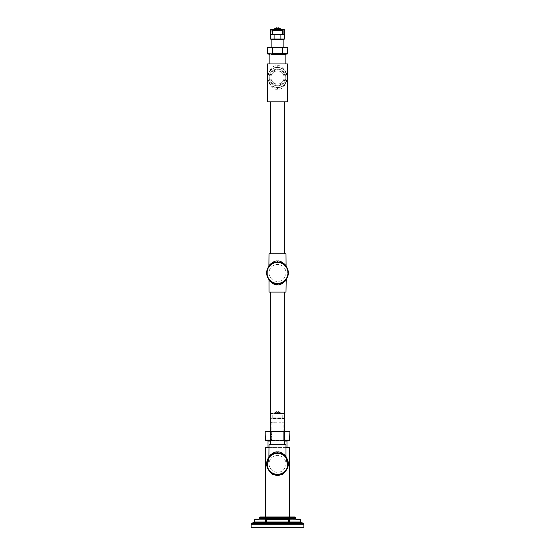 <?xml version="1.0" encoding="UTF-8"?>
<svg xmlns="http://www.w3.org/2000/svg" width="555" height="555" viewBox="0 0 555 555"><rect width="100%" height="100%" fill="white"/><g stroke="black" fill="none" stroke-linecap="round" stroke-linejoin="round"><path stroke-width="0.42" stroke-dasharray="2.77 2.08" d="M276.917 474.671L278.083 474.671M278.666 474.622L279.262 474.546M279.852 474.428L280.448 474.275M283.452 472.909L284.049 472.485M284.632 472.014L285.194 471.479M285.742 470.89L287.129 468.822M287.178 468.725L287.455 468.129M287.712 467.483L287.899 466.894M287.899 460.803L287.712 460.213M287.455 459.568L287.185 458.985M287.129 458.881L282.55 454.261L276.896 453.033M287.615 467.74A10.836 10.836 0 0 0 277.5 453.012A10.836 10.836 0 0 0 267.385 467.74A10.836 10.836 0 0 0 287.615 467.74L287.615 459.956L287.615 467.74M275.447 453.206L274.552 453.421M274.614 453.4L273.809 453.664M274.454 453.449L273.282 453.865M272.678 454.143L272.214 454.385M272.214 454.392L270.909 455.246M270.368 455.69L269.806 456.217M269.258 456.814L267.871 458.881M267.822 458.978L267.545 459.575M267.288 460.213L267.101 460.81M267.101 466.894L267.288 467.483M267.545 468.129L267.815 468.718M267.871 468.822L269.258 470.89M269.806 471.479L270.368 472.014M270.951 472.485L271.548 472.909M274.552 474.275L275.148 474.428M275.738 474.546L276.334 474.622M267.385 459.956L267.385 467.74L267.385 459.956M269.008 463.848A8.492 8.492 0 0 0 277.5 472.34A8.492 8.492 0 0 0 285.991 463.848A8.492 8.492 0 0 0 277.5 455.364A8.492 8.492 0 0 0 269.008 463.848A8.492 8.492 0 0 0 277.5 472.34A8.492 8.492 0 0 0 285.991 463.848A8.492 8.492 0 0 0 277.5 455.364A8.492 8.492 0 0 0 269.008 463.848M280.546 453.449L277.5 453.012A10.836 10.836 0 0 0 266.664 463.848A10.836 10.836 0 0 0 277.5 474.685L277.916 474.678M283.765 454.247L277.5 451.93L277.5 453.012A10.836 10.836 0 0 1 288.336 463.848A10.836 10.836 0 0 1 277.5 474.685M273.157 453.921L272.401 454.288M272.207 454.392L272.602 454.184M270.868 455.28L270.472 455.599L270.868 455.28M285.991 456.342L277.5 451.93L270.764 454.663M270.334 455.086L269.008 456.744M269.008 456.342L277.5 451.93L277.493 453.012L277.972 453.026M278.936 453.109L279.415 453.185M280.872 453.553L281.357 453.719M283.709 454.968L282.322 454.143M282.793 454.392L283.223 454.649M283.258 454.67L284.028 455.197M284.132 455.28L284.528 455.599M284.604 455.662L285.194 456.217M285.915 457.022L283.751 454.996M284.687 455.107L284.229 454.656M285.991 444.701L269.008 444.701M270.729 444.701L284.271 444.701L270.729 444.701M270.729 292.076L284.271 292.076L270.729 292.076M269.008 292.076L285.991 292.076M272.047 282.294L277.5 283.765L277.5 284.847C281.461 285.631 286.845 279.609 285.991 280.032C286.845 279.609 281.461 285.631 277.5 284.847L276.459 284.791M269.008 280.032L275.745 284.687M267.385 269.036L267.385 276.82L267.385 269.036A10.836 10.836 0 0 0 277.5 283.765A10.836 10.836 0 0 0 287.615 276.82L287.615 269.036A10.836 10.836 0 0 0 266.664 272.928A10.836 10.836 0 0 0 277.5 283.765L277.118 283.758M276.73 283.737L276.341 283.702M275.953 283.654L275.564 283.591M273.99 283.182L272.873 282.724M272.817 282.703L272.429 282.509M270.972 281.579L270.334 281.059M270.32 281.045L269.591 280.337M277.125 262.099L277.5 262.092A10.836 10.836 0 0 1 288.336 272.928A10.836 10.836 0 0 1 277.5 283.765A10.836 10.836 0 0 1 266.664 272.928A10.836 10.836 0 0 1 277.5 262.092L277.125 262.099M276.765 262.113A10.836 10.836 0 0 0 276.758 262.12L276.376 262.147L276.758 262.12M276.001 262.196L275.238 262.328L276.001 262.196A10.836 10.836 0 0 0 275.447 262.286M275.245 262.328A10.836 10.836 0 0 0 274.864 262.418L274.864 262.418M274.454 262.529A10.836 10.836 0 0 0 273.754 262.758L273.754 262.758M270.229 264.888L271.145 264.145A10.836 10.836 0 0 0 270.229 264.888L271.145 264.145A10.836 10.836 0 0 1 271.18 264.125L271.846 263.68A10.836 10.836 0 0 0 271.194 264.118L271.846 263.68A10.836 10.836 0 0 1 271.943 263.625L272.56 263.285A10.836 10.836 0 0 0 272.56 263.285L273.337 262.924M269.737 265.366L270.223 264.895L269.737 265.366M269.536 265.574L269.64 265.47A10.836 10.836 0 0 0 269.64 265.47L269.536 265.574A10.836 10.836 0 0 0 269.369 265.769A10.836 10.836 0 0 0 269.106 266.074L269.106 266.074M278.27 283.737L278.659 283.702L278.27 283.737M279.047 283.654L279.436 283.591L279.047 283.654M281.01 283.182L280.504 283.341M281.794 282.877L282.571 282.509L281.794 282.877M282.953 282.294L283.688 281.829L282.953 282.294M284.396 281.295L284.958 280.795M285.874 279.81L283.82 281.732M287.615 269.036L287.615 276.82A10.836 10.836 0 0 0 288.336 272.928M269.008 272.928A8.492 8.492 0 0 0 277.5 281.42A8.492 8.492 0 0 0 285.991 272.928A8.492 8.492 0 0 0 277.5 264.437A8.492 8.492 0 0 0 269.008 272.928A8.492 8.492 0 0 0 277.5 281.42A8.492 8.492 0 0 0 285.991 272.928A8.492 8.492 0 0 0 277.5 264.437A8.492 8.492 0 0 0 269.008 272.928M277.5 261.01C273.636 260.226 268.259 266.088 269.008 265.824C268.065 266.407 273.435 260.226 277.5 261.01C281.364 260.226 286.741 266.088 285.991 265.824C286.935 266.407 281.565 260.226 277.5 261.01L277.5 262.092L277.875 262.099L277.5 262.092A10.836 10.836 0 0 1 288.336 272.928A10.836 10.836 0 0 1 277.5 283.765L277.5 283.765A10.836 10.836 0 0 1 266.664 272.928A10.836 10.836 0 0 1 277.5 262.092A10.836 10.836 0 0 1 288.336 272.928A10.836 10.836 0 0 1 277.5 283.765L281.329 283.064L283.293 282.086M278.242 262.12L278.624 262.147M278.999 262.196L279.762 262.328M280.899 262.64L281.246 262.758M281.662 262.924L282.419 263.271M283.855 264.145L284.771 264.888M284.777 264.895L285.263 265.366M285.874 266.046L283.82 264.125L285.874 266.046M279.553 262.286L278.235 262.113L279.553 262.286M285.991 253.781L269.008 253.781M270.729 253.781L284.271 253.781L270.729 253.781M270.729 101.877L284.271 101.877L270.729 101.877M287.435 101.877L267.565 101.877M277.5 89.23C272.692 89.861 269.383 85.949 267.565 77.492C269.383 69.028 272.692 65.115 277.5 65.747C282.308 65.115 285.617 69.035 287.435 77.492C285.617 85.949 282.308 89.861 277.5 89.23L277.5 87.426C272.692 87.961 269.383 84.644 267.565 77.492C269.383 70.332 272.692 67.023 277.5 67.557A9.934 9.934 0 0 0 267.565 77.492A9.934 9.934 0 0 0 277.5 87.426C279.803 87.232 281.329 86.864 282.072 86.309C287.261 83.555 287.608 77.901 287.435 77.492C285.617 84.644 282.308 87.961 277.5 87.426C275.148 87.225 273.601 86.844 272.866 86.282L268.988 82.612L267.565 77.492C267.392 77.076 267.739 71.422 272.928 68.674C273.671 68.119 275.197 67.745 277.5 67.557A9.934 9.934 0 0 1 287.435 77.492A9.934 9.934 0 0 1 277.5 87.426M287.435 63.943L267.565 63.943M285.853 63.943L269.147 63.943L285.853 63.943M276.119 54.543L277.014 54.529M277.451 54.522L278.083 54.529M278.742 54.543L279.318 54.55M270.604 54.008L282.294 53.648L282.294 54.008L284.014 54.008L279.491 54.008L282.294 54.008L279.491 54.008L279.373 54.55L285.006 54.529M285.471 54.002L286.005 54.008A0.541 0.52 90 0 0 285.485 54.55L285.853 54.55M283.147 47.237L271.853 47.237L287.407 47.237L287.719 47.598L267.281 47.598L267.281 53.648L269.903 53.995M272.706 54.008L275.835 54.008M276.466 54.002L277.167 54.002M283.619 54.55A0.541 0.395 90 0 1 284.014 54.008L284.229 54.008M271.853 39.363L283.147 39.363M284.271 34.757A0.361 0.361 0 0 0 283.91 34.396A0.361 0.361 0 0 0 284.271 34.035A0.361 0.361 0 0 1 283.91 34.396A0.361 0.361 0 0 1 284.271 34.757L284.271 39.003A0.361 0.361 0 0 1 283.91 39.363L271.09 39.363A0.361 0.361 0 0 1 270.729 39.003A0.361 0.361 0 0 0 271.09 39.363L271.09 34.646L283.91 34.396L270.729 34.035A0.361 0.361 0 0 0 271.09 34.396L270.729 34.368M270.729 34.757A0.361 0.361 0 0 1 271.09 34.396A0.361 0.361 0 0 1 270.729 34.035A0.361 0.361 0 0 0 271.09 34.396A0.361 0.361 0 0 0 270.729 34.757L270.729 39.003M271.09 29.429A0.361 0.361 0 0 0 270.729 29.79A0.361 0.361 0 0 1 271.09 29.429L283.91 29.429M280.351 29.429L274.649 29.429M280.296 29.429L273.99 29.429L280.885 29.429L273.99 29.429L280.885 29.429L280.365 29.429L280.885 29.79L274.468 29.79L280.754 29.79L274.593 29.79L280.365 29.79L280.365 29.429L280.296 29.79M276.501 29.429L276.487 29.79L274.128 29.79L276.626 29.79L276.508 29.429L276.501 29.79M280.768 29.429L280.768 29.79L275.037 29.79L280.885 29.79L273.99 29.79L280.768 29.79L280.768 29.429L280.768 29.79M272.762 34.396L282.238 34.396M274.115 29.429L274.115 29.79L274.115 29.429L274.115 29.79L274.108 29.429L274.115 29.79L280.892 29.79L280.885 29.429L280.885 29.79L280.892 29.429L280.885 29.79L284.271 29.79M280.879 29.429L280.879 29.79M278.409 29.429L278.409 29.79M278.187 29.429L278.187 29.79L278.18 29.429M278.145 29.79L278.152 29.429L278.145 29.79M278.138 29.429L278.138 29.79M280.407 29.429L280.407 29.79L280.407 29.429L274.468 29.429L274.468 29.79L274.468 29.429L280.407 29.429M276.55 29.429L276.55 29.79L276.55 29.429M276.473 29.429L276.473 29.79M276.432 29.429L276.432 29.79M273.99 29.429L273.99 29.79L273.99 29.429M275.127 29.429L275.127 29.79L275.155 29.429M274.954 29.429L274.954 29.79M279.658 29.429L279.658 29.79M276.626 29.79L276.633 29.429L276.626 29.79M280.275 29.429L280.275 29.79L274.579 29.79L280.275 29.79L280.275 29.429M274.593 29.429L274.579 29.79M274.545 29.429L274.545 29.79M274.517 29.429L274.517 29.79M281.878 29.88L273.122 29.88M277.5 29.88L280.712 29.88M277.812 28.166L277.569 29.068L277.93 29.068L277.431 29.068L277.93 29.068L277.819 28.166L277.75 28.902L279.012 29.068L277.93 29.068L279.012 29.068L279.512 28.18L279.144 28.041A4.322 4.301 -0 0 0 278.041 27.75L277.625 28.18A3.989 3.975 -0 0 0 277.375 28.18L276.959 27.75A4.322 4.301 -0 0 0 275.856 28.041L275.551 28.159M277.188 28.166L277.25 28.902L277.181 28.139L277.25 28.902L277.188 28.194L278.013 28.041M277.93 29.068L279.012 28.902L279.075 28.194L279.193 28.902L279.075 28.194A4.142 4.121 -0 0 0 278.013 27.916L277.819 28.139M279.512 28.18L279.075 28.194A4.142 4.121 0 0 0 278.013 27.916L278.034 27.75M277.611 29.061L277.84 28.125M277.361 29.047L277.382 28.326A3.823 3.809 0 0 1 277.618 28.326L277.431 29.068L275.988 29.068L277.431 29.068L277.07 29.068L277.75 28.902L277.618 28.326A3.823 3.809 -0 0 0 277.382 28.326L276.987 28.041M277.167 27.916L277.07 28.902L275.988 29.068L275.925 28.194A4.142 4.121 0 0 1 276.987 27.916L276.966 27.75M275.759 28.326L275.988 28.902L275.856 28.041M277.389 29.061L277.16 28.125M269.147 77.492A8.353 8.353 0 0 1 277.5 69.139A8.353 8.353 0 0 1 285.853 77.492A8.353 8.353 0 0 1 277.5 85.845A8.353 8.353 0 0 1 269.147 77.492A8.353 8.353 0 0 0 277.5 85.845A8.353 8.353 0 0 0 285.853 77.492A8.353 8.353 0 0 0 277.5 69.139A8.353 8.353 0 0 0 269.147 77.492A8.353 8.353 0 0 1 277.5 69.139A8.353 8.353 0 0 1 285.853 77.492A8.353 8.353 0 0 1 277.5 85.845A8.353 8.353 0 0 1 269.147 77.492M277.5 67.557C282.308 67.023 285.617 70.332 287.435 77.492L286.012 72.365C283.799 69.021 280.83 68.036 280.552 68.036L277.5 67.557L277.5 65.747M270.882 77.492A6.618 6.618 0 0 1 277.5 70.873A6.618 6.618 0 0 1 284.118 77.492A6.618 6.618 0 0 1 277.5 84.103A6.618 6.618 0 0 1 270.882 77.492A6.618 6.618 0 0 1 277.5 70.873A6.618 6.618 0 0 1 284.118 77.492A6.618 6.618 0 0 1 277.5 84.103A6.618 6.618 0 0 1 270.882 77.492M265.533 447.594L269.008 447.594M277.5 516.955L265.533 516.955L277.5 516.955M294.837 516.955L260.163 516.955M300.532 519.848L300.394 519.848A0.722 0.624 -90 0 0 299.762 519.119L288.787 519.119A0.722 0.624 -90 0 1 289.412 519.848L266.525 519.848L266.525 519.119L288.475 519.119L255.238 519.119A0.722 0.624 -90 0 0 254.606 519.848L254.468 519.848M288.787 519.119L288.475 522.012L254.468 522.012M296.287 519.119L258.713 519.119M301.261 522.734L301.018 522.734A0.722 0.624 -90 0 1 300.394 522.012L288.475 522.012L288.475 522.734L253.739 522.734M288.475 522.734L266.525 522.734L266.525 519.848L254.606 519.848L254.606 522.012A0.722 0.624 -90 0 1 253.982 522.734L264.957 522.734A0.722 0.624 -90 0 0 265.588 522.012L265.588 519.848A0.722 0.624 -90 0 1 266.213 519.119M303.869 527.25L251.131 527.25M285.991 447.594L289.467 447.594M286.984 447.594L268.016 447.594L286.984 447.594M270.729 431.825L265.193 431.825L265.505 440.497L289.495 440.497L289.807 440.136L283.341 440.136L283.966 440.136L283.654 440.497L284.271 440.136M284.271 440.497L270.729 440.497M284.271 431.464L289.807 431.825L271.034 431.825L283.341 431.825L283.654 431.464L271.659 431.464L283.341 431.464L283.341 440.136L270.729 440.136M265.193 440.136L271.346 440.497L271.034 431.825L271.659 431.464L270.729 431.464L271.346 431.464L271.034 440.136L283.341 440.136L283.341 440.497L283.341 431.825L283.966 431.825L283.966 440.136L284.271 431.825M271.853 431.464L283.147 431.464L271.853 431.464L271.853 423.153L283.147 423.153L283.147 431.464M283.147 423.153L271.853 423.153M271.09 423.153L283.91 423.153L271.09 423.153A0.361 0.361 0 0 1 270.729 422.792L270.729 413.579L270.729 422.792A0.361 0.361 0 0 0 271.09 423.153A0.361 0.361 0 0 1 270.729 422.792A0.361 0.361 0 0 0 271.09 423.153L271.09 418.442L283.91 418.442L271.09 418.186L283.91 418.186A0.361 0.361 0 0 1 284.271 418.546L284.271 422.792A0.361 0.361 0 0 1 283.91 423.153L270.729 422.626M272.762 418.186L282.238 418.186L272.762 418.186L272.762 414.03L282.238 414.03L272.762 414.03A0.361 0.361 0 0 1 273.122 413.669L281.878 413.669A0.361 0.361 0 0 1 282.238 414.03L282.238 418.186M284.271 418.213L284.271 418.546A0.361 0.361 0 0 0 283.91 418.186A0.361 0.361 0 0 0 284.271 417.825L284.271 413.579L284.271 418.213L283.91 418.186A0.361 0.361 0 0 0 284.271 417.825L270.729 417.825A0.361 0.361 0 0 0 271.09 418.186L283.91 417.936L283.91 413.475L271.09 413.475L283.91 413.218L271.09 413.218A0.361 0.361 0 0 0 270.729 413.579A0.361 0.361 0 0 1 271.09 413.218A0.361 0.361 0 0 0 270.729 413.579L280.885 413.579L273.99 413.579L280.885 413.579L274.115 413.579L274.108 413.218L280.885 413.218L275.016 413.218L280.809 413.218L280.365 413.579L280.761 413.218L274.128 413.218L280.24 413.218L279.914 413.579M284.271 418.546A0.361 0.361 0 0 0 283.91 418.186A0.361 0.361 0 0 1 284.271 418.546L270.729 418.546A0.361 0.361 0 0 1 271.09 418.186L270.729 418.165M271.09 418.186A0.361 0.361 0 0 1 270.729 417.825A0.361 0.361 0 0 0 271.09 418.186A0.361 0.361 0 0 0 270.729 418.546A0.361 0.361 0 0 1 271.09 418.186A0.361 0.361 0 0 0 270.729 418.546M279.914 413.218L274.115 413.218L274.115 413.579L280.892 413.579L280.892 413.218L280.892 422.792L284.271 422.792L284.271 417.825A0.361 0.361 0 0 1 283.91 418.186M280.892 413.579L284.271 413.579A0.361 0.361 0 0 0 283.91 413.218L284.271 413.752M274.593 413.218L274.579 413.579L280.275 413.579L274.593 413.579L274.593 413.218L274.593 413.579L274.593 413.218L280.275 413.218L280.275 413.579L280.275 413.218L274.593 413.218L274.579 413.579M284.271 413.579A0.361 0.361 0 0 0 283.91 413.218M280.879 413.218L280.879 413.579M280.768 413.218L280.768 413.579M278.409 413.218L278.409 413.579M278.187 413.218L278.187 413.579L278.18 413.218M278.145 413.579L278.152 413.218L278.145 413.579M278.138 413.218L278.138 413.579M280.407 413.218L280.407 413.579L280.407 413.218L274.468 413.218L274.468 413.579L274.468 413.218L280.407 413.218M276.55 413.218L276.55 413.579L276.55 413.218M276.473 413.218L276.473 413.579M276.432 413.218L276.432 413.579M273.99 413.218L273.99 413.579L273.99 413.218M275.127 413.218L275.127 413.579L275.155 413.218M274.954 413.218L274.954 413.579M279.658 413.218L279.658 413.579M276.633 413.579L276.633 413.218L276.626 413.579M276.487 413.579L276.501 413.218M274.115 413.218L274.108 422.792L280.892 422.792L280.892 423.153M274.545 413.218L274.545 413.579M274.517 413.218L274.517 413.579M284.271 422.792A0.361 0.361 0 0 1 283.91 423.153A0.361 0.361 0 0 0 284.271 422.792M281.878 413.669L273.122 413.669M277.5 413.669L274.288 413.669L277.5 413.669M277.625 411.976A3.989 3.975 -0 0 0 277.5 411.976A3.989 3.975 0 0 1 277.625 411.976L278.013 411.838L277.625 411.976M277.611 412.851L279.012 412.858L277.93 412.858L279.012 412.858L279.075 411.983A4.142 4.121 -0 0 0 278.013 411.706L278.041 411.546A4.322 4.301 0 0 1 279.144 411.838A4.322 4.301 -0 0 0 278.041 411.546L277.375 411.976A3.989 3.975 0 0 1 277.5 411.976A3.989 3.975 -0 0 0 277.375 411.976L277.833 411.706L277.75 412.691L278.041 411.546L279.512 411.976A4.322 4.322 0 0 1 280.219 412.441L277.5 412.719L280.351 412.719L280.351 413.308L274.649 413.308L280.712 413.669M275.759 412.122L275.807 412.691L275.537 411.963L275.925 411.983A4.142 4.121 -0 0 1 276.987 411.706L277.07 412.691L275.807 412.691L275.856 411.838L276.959 411.546L277.25 412.691L277.167 411.706L277.07 412.858L275.807 412.691L277.431 412.858L275.988 412.858L275.925 411.983A4.142 4.121 0 0 1 276.987 411.706L276.959 411.546A4.322 4.301 -0 0 0 275.856 411.838A4.322 4.301 0 0 1 276.959 411.546L275.488 411.976A4.322 4.322 0 0 0 274.78 412.441L277.5 412.719L274.649 412.719L274.288 413.669M277.382 412.122L277.382 412.122A3.823 3.809 0 0 1 277.618 412.122A3.823 3.809 -0 0 0 277.382 412.122L277.25 412.691L277.382 412.122M279.241 412.122L279.012 412.691L279.463 411.963L278.041 411.546L277.93 412.858M279.075 411.983L279.012 412.691L277.93 412.691L278.013 411.706A4.142 4.121 0 0 1 279.075 411.983M277.389 412.851L277.618 412.122L277.361 412.844M277.5 262.092L273.4 262.897M269.147 54.55L269.515 54.55A0.541 0.52 90 0 0 268.995 54.008M270.986 54.008A0.541 0.395 90 0 1 271.381 54.55L275.627 54.55L275.509 54.008M267.281 53.648L272.706 53.648L272.706 47.237M272.387 54.008L272.387 47.237M282.613 54.008L282.925 53.648L287.719 53.648L287.407 54.008M287.719 47.598L287.719 53.648M282.294 47.237L282.294 53.648L282.925 53.648L282.613 47.237M267.593 47.237L267.281 47.598M272.762 34.139L282.238 34.139M270.729 29.79L274.108 29.79L274.108 34.396M270.729 38.829L283.91 39.107L284.271 34.368M283.91 39.363L284.271 38.829M280.393 29.679L274.607 29.679M283.91 34.396A0.361 0.361 0 0 0 284.271 34.035L280.892 34.035L280.892 29.79M280.455 29.429L280.462 29.79M280.788 29.429L280.788 29.79L280.809 29.429M280.636 29.429L280.608 29.79M278.256 29.429L278.256 29.79M278.284 29.429L278.284 29.79M279.567 29.429L279.567 29.79M279.741 29.429L279.741 29.79M277.41 29.429L277.41 29.79M274.947 29.429L274.947 29.79L274.919 29.429M276.251 29.429L276.251 29.79M276.369 29.429L276.369 29.79M275.668 29.429L275.668 29.79M274.815 29.429L274.815 29.79M277.299 29.429L277.299 29.79L277.285 29.429M279.859 29.429L279.859 29.79L279.873 29.429M277.417 29.429L277.417 29.79M275.016 29.429L275.016 29.79L275.009 29.429M279.88 29.429L279.88 29.79L279.9 29.429M277.458 29.429L277.472 29.79M275.03 29.429L275.03 29.79L275.037 29.429M275.266 29.429L275.266 29.79M279.838 29.429L279.838 29.79M280.24 29.429L280.233 29.79M280.657 29.429L280.657 29.79M280.143 29.429L280.143 29.79M279.63 29.429L279.63 29.79M275.349 29.429L275.349 29.79M274.683 29.429L274.683 29.79L274.697 29.429M275.1 29.429L275.1 29.79M276.612 29.429L276.612 29.79M274.302 29.429L274.302 29.79M274.142 29.429L274.142 29.79L274.128 29.429M274.26 29.429L274.26 29.79M274.621 29.429L274.621 29.79L274.635 29.429M280.74 29.429L280.74 29.79M274.198 29.429L274.198 29.79M279.914 29.429L279.914 29.79M275.329 29.429L275.329 29.79M279.706 29.429L279.706 29.79M280.185 29.429L280.185 29.79M277.486 29.429L277.486 29.79M275.8 29.429L275.8 29.79M274.878 29.429L274.878 29.79M282.238 30.241L272.762 30.241M280.351 29.519L274.649 29.519M280.351 28.922L274.649 28.922M280.219 28.645L274.78 28.645M275.988 28.902L275.925 28.194A4.142 4.121 -0 0 1 276.987 27.916L277.07 28.902L275.988 28.902M269.786 77.492A7.714 7.714 0 0 0 277.5 85.206A7.714 7.714 0 0 0 285.214 77.492A7.714 7.714 0 0 0 277.5 69.77A7.714 7.714 0 0 0 269.786 77.492M269.945 77.492A7.555 7.555 0 0 0 277.5 85.047A7.555 7.555 0 0 0 285.055 77.492A7.555 7.555 0 0 0 277.5 69.937A7.555 7.555 0 0 0 269.945 77.492M277.5 262.453A10.476 10.476 0 0 1 287.976 272.928A10.476 10.476 0 0 1 277.5 283.404A10.476 10.476 0 0 1 267.024 272.928A10.476 10.476 0 0 1 277.5 262.453M295.565 517.676L259.435 517.676M295.565 518.398L259.435 518.398M300.532 522.012L300.394 519.848L289.412 519.848L289.412 522.012A0.722 0.624 -90 0 0 290.043 522.734M302.232 522.831L252.768 522.831M251.491 523.566L303.509 523.566M251.131 524.197L303.869 524.197M284.271 441.038L270.729 441.038M268.016 441.038L286.984 441.038M271.659 440.497L271.659 440.136L271.659 440.497M271.659 431.825L271.659 440.136L271.659 431.825M289.807 431.825L289.807 440.136M283.654 431.464L283.966 431.825L283.654 431.464M265.505 431.464L265.193 431.825M270.729 418.213L271.09 417.936L271.09 413.475L270.729 413.752M284.271 422.626L283.91 422.903L284.271 418.165M280.455 413.218L280.462 413.579M280.788 413.218L280.788 413.579L280.809 413.218M280.636 413.218L280.608 413.579M278.256 413.218L278.256 413.579M278.284 413.218L278.284 413.579M279.567 413.218L279.567 413.579M279.741 413.218L279.741 413.579M277.41 413.218L277.41 413.579M274.947 413.218L274.947 413.579L274.919 413.218M276.251 413.218L276.251 413.579M276.369 413.218L276.369 413.579M275.668 413.218L275.668 413.579M274.815 413.218L274.815 413.579M277.299 413.218L277.299 413.579L277.285 413.218M279.859 413.218L279.859 413.579L279.873 413.218M277.417 413.218L277.417 413.579M275.016 413.218L275.016 413.579L275.009 413.218M279.88 413.218L279.88 413.579L279.9 413.218M277.458 413.218L277.472 413.579M275.03 413.218L275.03 413.579L275.037 413.218M275.266 413.218L275.266 413.579M279.838 413.218L279.838 413.579M280.24 413.218L280.233 413.579M280.275 413.218L280.275 413.579L280.275 413.218M280.657 413.218L280.657 413.579M280.296 413.218L280.296 413.579M280.143 413.218L280.143 413.579M279.63 413.218L279.63 413.579M275.349 413.218L275.349 413.579M274.683 413.218L274.683 413.579L274.697 413.218M275.1 413.218L275.1 413.579M276.612 413.218L276.612 413.579M274.302 413.218L274.302 413.579M274.142 413.218L274.142 413.579L274.128 413.218M274.26 413.218L274.26 413.579M274.621 413.218L274.621 413.579L274.635 413.218M280.74 413.218L280.74 413.579M274.198 413.218L274.198 413.579M275.329 413.218L275.329 413.579M279.706 413.218L279.706 413.579M280.185 413.218L280.185 413.579M277.486 413.218L277.486 413.579M275.8 413.218L275.8 413.579M274.878 413.218L274.878 413.579M270.729 422.792L274.108 422.792L274.108 423.153M273.109 453.941L271.707 454.691M271.18 455.044L269.126 456.966M278.235 453.04L279.553 453.206M281.891 453.941L283.293 454.691M283.82 455.044L285.874 456.966M276.765 283.744L275.447 283.57M274.454 283.327L273.407 282.96M273.109 282.835L271.707 282.086M273.109 263.021L271.707 263.771M271.18 264.125L269.126 266.046M277.916 453.019L277.042 453.026"/><path stroke-width="0.83" d="M278.083 474.671L278.666 474.622M279.262 474.546L279.852 474.428M280.448 474.275L281.052 474.088M281.191 474.039L281.579 473.887M281.649 473.859L282.252 473.588M282.28 473.575L283.452 472.909M284.049 472.485L284.632 472.014M285.194 471.479L285.742 470.89M287.455 468.129L287.712 467.483M287.899 466.894L288.142 465.895M288.149 465.86L288.225 465.409M288.232 465.361L288.329 464.216M288.329 464.167L288.329 463.529M288.329 463.481L288.232 462.343M288.225 462.294L288.149 461.843M288.142 461.809L288.052 461.378M288.045 461.351L287.899 460.803M287.712 460.213L287.455 459.568M276.917 453.026L277.493 453.012A10.836 10.836 0 0 0 266.664 463.848A10.836 10.836 0 0 0 277.5 474.685A10.836 10.836 0 0 0 288.336 463.848A10.836 10.836 0 0 0 277.5 453.012A10.836 10.836 0 0 0 266.664 463.848A10.836 10.836 0 0 0 277.5 474.685A10.836 10.836 0 0 0 288.336 463.848A10.836 10.836 0 0 0 277.5 453.012L277.5 451.93C273.657 451.146 268.287 456.966 269.015 456.744C268.037 457.369 273.407 451.153 277.5 451.93C281.343 451.146 286.713 456.966 285.985 456.744C286.963 457.369 281.593 451.153 277.5 451.93M270.909 455.246L270.368 455.69M269.681 456.349L269.258 456.814M267.545 459.575L267.288 460.213M267.101 460.81L266.955 461.351M266.948 461.378L266.858 461.809M266.851 461.843L266.775 462.294M266.768 462.343L266.671 463.481M266.671 463.529L266.671 464.174M266.671 464.223L266.768 465.361M266.775 465.409L266.851 465.86M266.858 465.895L267.101 466.894M267.288 467.483L267.545 468.129M269.258 470.89L269.806 471.479M270.368 472.014L270.951 472.485M271.548 472.909L272.72 473.575M272.748 473.588L273.351 473.859M273.421 473.887L273.809 474.039M273.948 474.088L274.552 474.275M275.148 474.428L275.738 474.546M276.334 474.622L276.917 474.671M277.028 453.026L276.55 453.053L277.028 453.026M273.157 453.921L273.643 453.719M270.764 454.663L270.334 455.086M277.972 453.026L278.45 453.053M279.9 453.282L280.872 453.553M281.357 453.719L281.891 453.941M282.322 454.143L282.793 454.392M285.45 456.488L286.068 457.209M286.089 457.244L285.284 455.78M285.034 455.488L284.673 455.093M284.229 454.656L283.765 454.247M268.911 457.244L269.008 444.701L285.991 444.701L285.991 456.744M270.729 444.701L270.729 292.076M284.271 444.701L284.271 292.076M285.575 280.157L286.2 279.387L285.991 292.076L269.008 292.076L268.995 279.651M277.5 284.847C281.461 285.631 286.845 279.609 285.991 280.032C286.845 279.609 281.461 285.631 277.5 284.847C273.539 285.631 268.155 279.609 269.008 280.032C268.155 279.609 273.539 285.631 277.5 284.847L277.5 283.765A10.836 10.836 0 0 0 288.336 272.928A10.836 10.836 0 0 0 276.765 262.113M275.745 284.687L276.459 284.791M277.118 283.758L276.73 283.737M276.341 283.702L275.953 283.654M275.169 283.515L273.99 283.182M272.429 282.509L272.047 282.294M269.591 280.337L268.911 279.54M276.758 262.12L277.125 262.099L276.758 262.12A10.836 10.836 0 0 0 276.001 262.196L276.376 262.147L276.001 262.196M275.447 262.286A10.836 10.836 0 0 0 275.245 262.328L274.864 262.418A10.836 10.836 0 0 0 274.454 262.529M274.101 262.64L274.753 262.446L274.101 262.64M273.386 262.903A10.836 10.836 0 0 0 271.943 263.625L273.337 262.924M271.194 264.118A10.836 10.836 0 0 0 271.18 264.125L271.707 263.771M270.229 264.888L270.229 264.888A10.836 10.836 0 0 0 269.536 265.574L269.106 266.074A10.836 10.836 0 0 0 268.995 266.206L269.126 266.046M268.939 266.289A10.836 10.836 0 0 0 267.385 269.036M288.336 272.928A10.836 10.836 0 0 0 287.615 269.036M277.882 283.758L278.27 283.737L277.882 283.758M278.659 283.702L279.047 283.654L278.659 283.702M279.831 283.515L280.226 283.418L279.831 283.515M280.504 283.341L281.01 283.182M282.571 282.509L282.953 282.294L282.571 282.509M284.944 280.809L284.396 281.295M286.089 279.54L285.589 280.136M269.106 266.074L269.536 265.574M274.864 262.418L275.245 262.328M277.5 261.01C273.636 260.226 268.259 266.088 269.008 265.824C268.065 266.407 273.435 260.226 277.5 261.01C281.364 260.226 286.741 266.088 285.991 265.824C286.935 266.407 281.565 260.226 277.5 261.01L277.5 262.092A10.836 10.836 0 0 0 266.664 272.928A10.836 10.836 0 0 0 277.5 283.765A10.836 10.836 0 0 0 288.336 272.928A10.836 10.836 0 0 0 277.5 262.092A10.836 10.836 0 0 0 266.664 272.928A10.836 10.836 0 0 0 277.5 283.765L276.765 283.744M277.507 262.092L278.242 262.12M278.624 262.147L278.999 262.196M279.762 262.328L280.899 262.64M282.419 263.271L283.154 263.68M283.293 263.771L283.855 264.145M285.638 265.769L286.005 266.206M268.911 266.317L269.008 253.781L285.991 253.781L286.089 266.317M270.729 253.781L270.729 101.877M284.271 253.781L284.271 101.877M267.565 101.877L287.435 101.877L287.435 63.943L267.565 63.943L267.565 101.877M285.006 54.529L285.853 54.55L285.853 63.943M285.985 54.008L286.005 54.008A0.541 0.52 -90 0 0 285.485 54.55L276.119 54.543M270.986 54.008A0.541 0.395 -90 0 1 271.381 54.55L275.627 54.55L275.509 54.008L267.184 53.648L272.387 54.008M268.995 54.008A0.541 0.52 -90 0 1 269.515 54.55L269.147 54.55L269.147 63.943M277.014 54.529L277.451 54.522M278.083 54.529L278.742 54.543M279.318 54.55L279.491 54.008L275.509 54.008M271.853 47.237L271.853 39.363L283.147 39.363L283.147 47.237L267.545 47.237L267.184 47.598L282.294 47.598L282.294 54.008L284.028 54.008L277.167 54.002M269.903 53.995L270.604 54.008M275.835 54.008L276.466 54.002M282.294 47.237L287.816 47.598L287.719 53.648L272.075 53.648L272.387 47.237L282.294 47.237L282.925 47.598L282.613 54.008M267.593 47.237L272.387 47.237M271.09 39.363A0.361 0.361 0 0 1 270.729 39.003L274.108 39.003L274.108 34.396L283.91 34.396L280.892 34.396L280.892 39.003L284.271 39.003L284.271 29.79L284.271 34.757L270.729 34.757L270.729 29.79L270.729 39.003A0.361 0.361 0 0 0 271.09 39.363L283.91 39.363A0.361 0.361 0 0 0 284.271 39.003A0.361 0.361 0 0 1 283.91 39.363M274.108 34.396L271.09 34.396L272.762 34.396L271.09 34.396L272.762 34.396L272.762 30.241L282.238 30.241L282.238 34.396L283.91 34.396A0.361 0.361 0 0 1 284.271 34.757A0.361 0.361 0 0 0 283.91 34.396L284.271 34.417M270.729 29.79A0.361 0.361 0 0 1 271.09 29.429L274.649 29.429M284.271 29.956L283.91 29.429A0.361 0.361 0 0 1 284.271 29.79A0.361 0.361 0 0 0 283.91 29.429L280.351 29.429M271.09 34.396A0.361 0.361 0 0 0 270.729 34.757A0.361 0.361 0 0 1 271.09 34.396L272.762 34.139M272.762 30.241A0.361 0.361 0 0 1 273.122 29.88L281.878 29.88A0.361 0.361 0 0 1 282.238 30.241M277.5 29.88L280.712 29.88L280.351 29.519L274.288 29.88M275.551 28.159L275.488 28.18A4.322 4.322 0 0 0 274.78 28.645L280.219 28.645A4.322 4.322 0 0 0 279.512 28.18L279.449 28.159M278.034 27.75L278.041 27.75A4.322 4.301 0 0 1 279.144 28.041L278.041 27.75L277.812 28.166L278.041 27.75L279.144 28.041M276.966 27.75L277.188 28.166L276.959 27.75L275.856 28.041A4.322 4.301 0 0 1 276.959 27.75L277.375 28.18A3.989 3.975 0 0 1 277.625 28.18L278.013 28.041M277.625 28.159L277.188 28.194M277.167 27.916L275.856 28.041M269.008 456.342L267.156 467.712L271.756 473.991L277.5 475.774L283.244 473.991L287.844 467.712L285.991 456.342M269.008 447.594L265.533 447.594L265.533 516.955M255.189 519.119L254.606 519.848A0.722 0.624 90 0 1 255.238 519.119L258.713 519.119A0.722 0.722 0 0 0 259.435 518.398L259.435 517.676A0.722 0.722 0 0 1 260.163 516.955L294.837 516.955A0.722 0.722 0 0 1 295.565 517.676L295.565 518.398A0.722 0.722 0 0 0 296.287 519.119L299.762 519.119A0.722 0.624 90 0 1 300.394 519.848L299.811 519.119M254.468 519.848L254.468 522.012L254.606 519.848L266.525 519.848L266.525 519.119L288.475 519.119L288.475 519.848L300.394 519.848L300.394 522.012L301.261 522.734L290.043 522.734L301.018 522.734A0.722 0.624 90 0 1 300.394 522.012L288.475 522.012L288.475 519.848L266.525 519.848L266.525 522.012L288.475 522.012L288.475 522.734L290.043 522.734A0.722 0.624 90 0 1 289.412 522.012L289.412 519.848A0.722 0.624 90 0 0 288.787 519.119M254.468 522.012L253.982 522.734L253.129 522.734L290.043 522.734M266.213 519.119A0.722 0.624 90 0 0 265.588 519.848L265.588 522.012L266.525 522.012L266.525 522.734L264.957 522.734L288.475 522.734M253.982 522.734L264.957 522.734A0.722 0.624 90 0 0 265.588 522.012L254.606 522.012A0.722 0.624 90 0 1 253.982 522.734M253.129 522.734A0.722 0.722 -90 0 0 252.768 522.831L251.491 523.566A0.722 0.722 -90 0 0 251.131 524.197L251.131 527.25L303.869 527.25L303.869 524.197A0.722 0.722 90 0 0 303.509 523.566L251.491 523.566M301.871 522.734A0.722 0.722 90 0 1 302.232 522.831L303.509 523.566M289.467 516.955L289.467 447.594L285.991 447.594M284.271 431.825L289.904 431.825L289.904 440.136L284.271 440.497L287.525 440.497A0.541 0.541 0 0 0 286.984 441.038L286.984 447.594M267.475 440.497L270.729 440.497L267.475 440.497A0.541 0.541 0 0 1 268.016 441.038L268.016 447.594M270.729 440.497L265.096 440.136L270.729 440.136M287.525 440.497L284.271 440.497M265.505 431.464L270.729 431.464L265.193 431.825L265.193 440.136M284.271 431.464L289.807 431.825M277.5 474.324A10.476 10.476 0 0 0 287.976 463.848A10.476 10.476 0 0 0 277.5 453.373A10.476 10.476 0 0 0 267.024 463.848A10.476 10.476 0 0 0 277.5 474.324M277.5 283.404A10.476 10.476 0 0 0 287.976 272.928A10.476 10.476 0 0 0 277.5 262.453A10.476 10.476 0 0 0 267.024 272.928A10.476 10.476 0 0 0 277.5 283.404M287.407 54.008L287.719 53.648M284.014 54.008A0.541 0.395 -90 0 0 283.619 54.55M272.706 54.008L272.706 47.237M282.613 47.237L287.719 47.598M267.281 47.598L267.281 53.648M282.238 34.139L283.91 34.139L283.91 29.679L280.393 29.679M270.729 34.417L271.09 29.429M270.729 29.956L274.607 29.679M274.108 39.363L274.108 39.003L280.892 39.003L280.892 39.363M274.78 28.645L280.351 28.922L280.351 29.519M277.5 475.774L277.5 474.685M259.435 517.676L295.565 517.676M259.435 518.398L295.565 518.398M252.768 522.831L302.232 522.831M303.869 524.197L251.131 524.197M286.984 441.038L284.271 441.038M270.729 441.038L268.016 441.038M289.807 440.136L284.271 440.136M265.193 431.825L270.729 431.825M275.447 453.206L274.454 453.449M271.707 454.691L271.18 455.044M277.5 453.012L278.235 453.04M279.553 453.206L280.546 453.449M283.293 454.691L283.82 455.044M275.447 283.57L274.454 283.327M271.707 282.086L271.18 281.732M285.853 54.55L286.394 54.008M269.147 54.55L268.606 54.008M287.455 47.237L287.816 47.598L287.455 54.008M267.545 47.237L267.184 47.598L267.545 54.008M274.649 28.922L274.649 29.519M283.293 282.086L283.82 281.732M300.532 519.848L300.532 522.012M265.457 431.464L265.096 431.825L265.457 440.497M289.543 431.464L289.904 431.825L289.543 440.497"/></g></svg>
